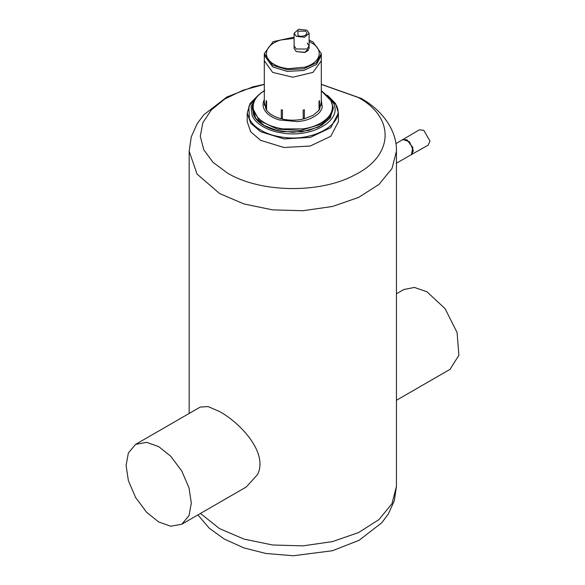 <?xml version="1.0" encoding="UTF-8"?>
<svg xmlns="http://www.w3.org/2000/svg" width="585" height="585" viewBox="0 0 585 585"><rect width="100%" height="100%" fill="white"/><g stroke="black" fill="none" stroke-linecap="round" stroke-linejoin="round"><path stroke-width="0.88" d="M410.538 155.076L428.169 145.124L429.997 141.08L423.752 130.279L419.343 129.841L401.91 140.122M411.547 154.718L412.9 147.647L407.138 139.873L402.721 139.435L401.953 140.1M158.703 521.944L146.696 512.372L135.647 497.601L128.378 480.643L126.089 465.463L128.378 452.922L135.647 444.351L146.696 442.348L158.703 446.633L170.71 456.205L181.767 470.976L189.028 487.934L191.317 503.115L189.028 515.656L181.76 524.233L170.71 526.229L158.703 521.944M135.647 444.351L200.194 407.08L208.055 406.546L219.529 411.518C240.823 423.189 268.53 453.199 257.473 474.64L246.314 486.961L181.76 524.233M396.454 293.772L403.862 289.495L414.443 287.44L426.926 291.776L445.039 308.587L457.053 332.419L458.911 355.249L449.982 369.376L396.454 400.279M264.31 84.415L242.994 90.222L224.911 98.945L211.236 110.031L202.841 122.748L200.289 136.276L203.755 149.723L212.955 162.264L227.382 173.021C260.267 192.948 319.973 193.847 354.649 174.988C393.734 155.815 395.518 117.819 358.247 97.468L321.311 84.415M338.415 113.08L330.737 127.705L310.262 137.402L283.915 138.901L260.566 131.698L250.68 123.15L247.214 113.08L247.214 121.687L250.68 131.764L260.566 140.305L283.915 147.508L310.262 146.009L330.73 136.312L338.415 121.687L338.415 113.08L335.541 103.494L327.505 95.34L336.273 105.161C346.349 123.493 312.924 142.791 281.166 136.978C273.429 135.837 266.702 133.599 260.998 130.25C255.279 127.004 251.396 123.121 249.349 118.609L248.852 106.36L258.109 95.348M255.937 97.812L251.06 106.572L252.186 115.771C254.087 119.991 257.714 123.618 263.067 126.66C268.405 129.79 274.687 131.888 281.926 132.949C311.615 138.382 342.868 120.342 333.443 103.201L329.64 97.739M252.413 106.799L253.597 115.062C255.396 119.106 258.899 122.609 264.106 125.57C269.224 128.576 275.294 130.594 282.306 131.632L301.633 131.874L318.957 126.923L330.357 117.914L333.216 106.887M395.869 143.61L402.816 139.596L407.138 140.027L412.776 147.632L411.452 154.55L396.454 163.215M321.311 101.936L319.498 109.658L319.498 100.635L318.993 101.351L319.059 110.273L313.077 115.34L304.31 118.792L304.375 109.783L303.147 110.082L303.242 119.047C296.288 120.554 289.334 120.554 282.38 119.047L282.482 110.082L281.246 109.783L281.319 118.792C274.555 117.022 269.641 114.177 266.57 110.273L266.636 101.351L266.124 100.635L266.124 109.658L264.31 101.936M264.449 90.609C253.861 97.103 252.157 104.071 252.391 107.589L252.391 108.993L255.718 118.265L264.23 125.497L276.756 130.411L292.814 132.327L308.865 130.411L321.392 125.497L329.911 118.265L333.231 108.993L333.231 107.589L330.094 98.353L321.311 90.69M264.778 90.58C259.703 93.49 256.281 96.913 254.512 100.847C252.749 104.788 252.749 108.744 254.512 112.693C258.87 120.971 268.215 126.367 282.548 128.883L303.074 128.883C309.918 127.881 315.849 125.907 320.851 122.952C325.925 120.086 329.348 116.671 331.11 112.693C332.88 108.73 332.88 104.781 331.11 100.847L321.311 90.85M264.31 99.516L263.396 101.922C262.482 105.585 263.44 109.081 266.27 112.415C269.232 115.72 273.575 118.228 279.294 119.932L297.472 121.6C303.812 121.11 309.282 119.501 313.874 116.773C318.54 114.163 321.326 111.004 322.233 107.304L321.311 99.662M305.275 31.144L297.94 31.144L297.94 35.371C302.445 38.23 310.226 33.74 305.275 31.144L305.275 31.144M307.235 43.078L309.121 45.952L306.92 49.016L296.295 49.016L294.094 45.952L294.094 48.489L296.295 51.56L294.094 48.489L294.094 33.257L296.295 36.328L304.485 37.264L309.121 33.257L306.92 30.193L298.73 29.25L294.094 33.257M308.441 50.288L305.07 52.343L296.295 51.56L304.485 52.496L309.121 48.489L309.121 45.952M294.094 37.126L273.115 41.674L264.31 53.564L272.661 65.206L287.25 69.703L303.717 68.767L316.514 62.712L321.311 53.564L321.311 60.76L321.311 55.261L316.514 64.401L303.717 70.463L287.257 71.399L272.661 66.895L264.31 55.261L264.31 60.76L272.661 72.394L292.814 77.213L312.968 72.394L321.311 60.76L321.311 105.344M294.094 38.347L280.815 39.97C275.747 41.491 271.901 43.714 269.268 46.639C266.767 49.586 265.912 52.694 266.709 55.955C267.506 59.217 269.977 62.017 274.124 64.357C278.182 66.756 283.03 68.182 288.676 68.635L304.814 67.165C309.882 65.644 313.728 63.421 316.361 60.496C318.862 57.542 319.71 54.442 318.913 51.18C318.123 47.919 315.651 45.118 311.498 42.778L309.121 41.506M410.582 155.054L411.54 154.703L413.361 150.667L409.522 141.804L402.736 139.449M321.311 53.564L312.968 41.93L309.121 40.072M200.443 513.447L219.529 528.621L243.96 539.085L272.595 545.001L302.971 545.863L332.477 541.593L358.561 532.569L378.985 519.56L391.987 503.685L396.454 486.31L394.341 500.694L388.316 514.018L381.764 522.763L359.11 540.306L332.36 550.741L293.348 555.75L265.904 553.483L243.843 547.874L224.238 539.026L209.32 528.255L197.884 514.924M264.31 84.298L252.961 86.836L226.943 96.971L203.88 114.718L197.306 123.493L191.28 136.81L189.174 151.186L197.065 174.081L219.529 193.496L243.96 203.96L272.595 209.869L302.971 210.732L332.477 206.468L358.561 197.438L378.985 184.429L391.987 168.553L396.454 151.186L396.454 486.31M252.391 107.589L259.199 120.547L277.348 129.146L300.697 130.477L321.392 124.086L330.159 116.51L333.231 107.589M266.124 109.329L266.636 110.046M281.246 118.477L282.482 118.777M303.147 118.777L304.375 118.477M318.993 110.046L319.498 109.329M189.174 151.186L189.174 413.441M396.454 151.186C396.959 132.568 384.915 112.049 361.391 98.477L321.311 84.298M247.214 113.08L250.087 103.494L258.124 95.34M309.121 33.257L309.121 48.489M264.31 53.564L264.31 105.344"/></g></svg>
